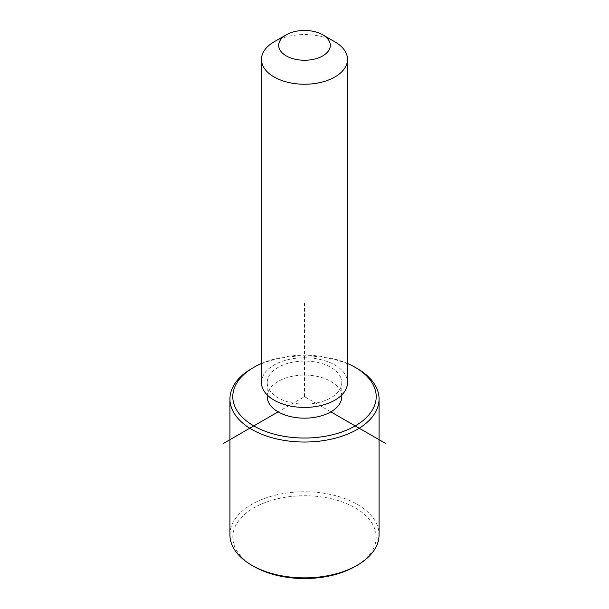 <?xml version="1.0" encoding="UTF-8"?>
<svg xmlns="http://www.w3.org/2000/svg" width="609" height="609" viewBox="0 0 609 609"><rect width="100%" height="100%" fill="white"/><g stroke="black" fill="none" stroke-linecap="round" stroke-linejoin="round"><path stroke-width="0.46" stroke-dasharray="3.04 2.28" d="M267.214 396.634A37.286 21.528 180 0 1 299.194 375.327A37.286 21.528 180 0 1 340.279 390.575A37.286 21.528 180 0 1 341.786 396.634M340.279 376.522A37.286 21.528 180 0 1 341.786 382.589A37.286 21.528 180 0 1 309.806 403.896A37.286 21.528 180 0 1 268.721 388.649A37.286 21.528 180 0 1 267.214 382.589A37.286 21.528 180 0 1 299.194 361.282A37.286 21.528 180 0 1 340.279 376.522M261.474 382.589A43.026 24.84 180 0 1 298.38 358.001A43.026 24.84 180 0 1 345.783 375.593A43.026 24.84 180 0 1 347.526 382.589M274.08 41.838A43.026 24.84 180 0 1 334.92 41.838M261.474 363.52A71.702 41.397 180 0 1 347.526 363.52M251.768 368.536A74.572 43.056 180 0 1 357.232 368.536M253.793 566.423A71.702 41.397 180 0 1 235.698 548.808A71.702 41.397 180 0 1 284.312 497.424A71.702 41.397 180 0 1 373.302 525.498A71.702 41.397 180 0 1 355.207 566.423M229.928 534.809A74.572 43.056 180 0 1 293.896 492.194A74.572 43.056 180 0 1 376.058 522.689A74.572 43.056 180 0 1 379.072 534.809M330.862 411.859L304.5 396.634L278.138 411.859M304.5 396.634L304.5 302.962M341.786 382.589L341.786 394.975M267.214 382.589L267.214 394.975"/><path stroke-width="0.91" d="M341.786 394.975L341.786 396.634A37.286 21.528 180 0 1 309.806 417.949A37.286 21.528 180 0 1 268.721 402.701A37.286 21.528 180 0 1 267.214 396.634L267.214 394.975M322.755 34.812L334.92 41.838A43.026 24.84 180 0 1 345.783 52.412A43.026 24.84 180 0 1 347.526 59.408L347.526 382.589A43.026 24.84 180 0 1 310.62 407.17A43.026 24.84 180 0 1 263.217 389.577A43.026 24.84 180 0 1 261.474 382.589L261.474 59.408A43.026 24.84 180 0 1 274.08 41.838L286.245 34.812A25.814 14.905 180 0 1 322.755 34.812A25.814 14.905 180 0 1 329.271 41.161A25.814 14.905 180 0 1 311.77 59.652A25.814 14.905 180 0 1 279.729 49.55A25.814 14.905 180 0 1 286.245 34.812M347.526 59.408A43.026 24.84 180 0 1 310.62 83.989A43.026 24.84 180 0 1 263.217 66.396A43.026 24.84 180 0 1 261.474 59.408M347.526 363.52A71.702 41.397 180 0 1 355.207 367.364A71.702 41.397 180 0 1 373.302 384.979A71.702 41.397 180 0 1 324.688 436.364A71.702 41.397 180 0 1 235.698 408.296A71.702 41.397 180 0 1 253.793 367.364A71.702 41.397 180 0 1 261.474 363.52M355.207 367.364L357.232 368.536A74.572 43.056 180 0 1 376.058 386.86A74.572 43.056 180 0 1 379.072 398.979A74.572 43.056 180 0 1 315.104 441.594A74.572 43.056 180 0 1 232.942 411.098A74.572 43.056 180 0 1 229.928 398.979A74.572 43.056 180 0 1 251.768 368.536L253.793 367.364M379.072 398.979L379.072 534.809A74.572 43.056 180 0 1 357.232 565.251L355.207 566.423A71.702 41.397 180 0 1 253.793 566.423L251.768 565.251A74.572 43.056 180 0 1 232.942 546.928A74.572 43.056 180 0 1 229.928 534.809L229.928 398.979M357.232 565.251A74.572 43.056 180 0 1 251.768 565.251M278.138 411.859L223.374 443.474M330.862 411.859L385.626 443.474"/></g></svg>
